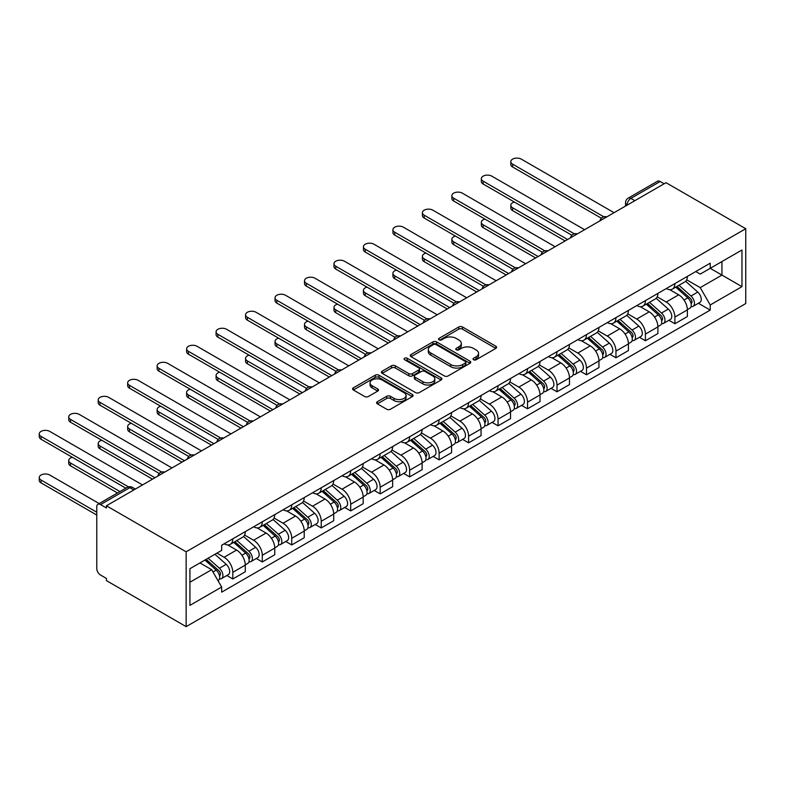 <?xml version="1.0" encoding="UTF-8"?>
<svg xmlns="http://www.w3.org/2000/svg" width="785" height="785" viewBox="0 0 785 785"><rect width="100%" height="100%" fill="white"/><g stroke="black" fill="none" stroke-linecap="round" stroke-linejoin="round"><path stroke-width="1.18" d="M473.561 359.756A1.835 1.06 0 0 0 476.152 359.756L495.855 348.383A2.62 1.511 0 0 0 496.63 347.313A2.62 1.511 0 0 0 495.855 346.244L462.483 326.972A2.62 1.511 0 0 0 458.774 326.972L439.07 338.345A1.835 1.06 0 0 0 438.53 339.091A1.835 1.06 0 0 0 439.07 339.846A1.835 1.06 0 0 0 441.661 339.846L444.212 338.374A8.39 4.847 0 0 1 456.085 338.374L458.862 339.974A8.39 4.847 0 0 1 461.315 343.398A8.39 4.847 0 0 1 458.862 346.833L456.311 348.304A1.835 1.06 0 0 0 455.771 349.05A1.835 1.06 0 0 0 456.311 349.796A1.835 1.06 0 0 0 458.911 349.796L461.462 348.324A8.39 4.847 0 0 1 473.326 348.324L476.112 349.933A8.39 4.847 0 0 1 478.565 353.358A8.39 4.847 0 0 1 476.112 356.783L473.561 358.254A1.835 1.06 0 0 0 473.021 359.01A1.835 1.06 0 0 0 473.561 359.756L473.561 358.254M377.359 401.704A2.62 1.511 0 0 0 376.594 402.774A2.62 1.511 0 0 0 377.359 403.843L386.72 409.25A2.62 1.511 0 0 0 390.43 409.25L412.311 396.611A2.62 1.511 0 0 0 413.087 395.542A2.62 1.511 0 0 0 412.311 394.472L378.939 375.201A2.62 1.511 0 0 0 375.23 375.201L353.348 387.839A2.62 1.511 0 0 0 352.573 388.909A2.62 1.511 0 0 0 353.348 389.978L364.652 396.503A2.62 1.511 0 0 0 368.361 396.503L377.732 391.097A2.62 1.511 0 0 0 378.498 390.027A2.62 1.511 0 0 0 377.732 388.958L372.119 385.72A7.016 4.053 0 0 1 370.069 382.854A7.016 4.053 0 0 1 374.396 379.116A7.016 4.053 0 0 1 382.04 379.989L404.02 392.677A7.016 4.053 0 0 1 406.071 395.542A7.016 4.053 0 0 1 401.743 399.28A7.016 4.053 0 0 1 394.099 398.407L390.43 396.297A2.62 1.511 0 0 0 386.72 396.297L377.359 401.704L377.359 403.843M186.143 551.806L106.417 505.776L666.023 182.689L745.75 228.72L186.143 551.806L186.143 626.636L745.75 303.55L745.75 228.72M444.398 375.946A2.62 1.511 0 0 0 448.107 375.946L469.989 363.318A2.62 1.511 0 0 0 470.755 362.248A2.62 1.511 0 0 0 469.989 361.178L436.607 341.907A2.62 1.511 0 0 0 432.898 341.907L411.016 354.535A2.62 1.511 0 0 0 410.251 355.605A2.62 1.511 0 0 0 411.016 356.675L444.398 375.946M405.354 360.158A1.835 1.06 0 0 1 407.219 360.413L407.219 358.235L441.15 377.82A2.62 1.511 0 0 1 441.916 378.89A2.62 1.511 0 0 1 441.15 379.969L419.268 392.598A2.62 1.511 0 0 1 415.559 392.598L382.177 373.326L382.177 371.187A2.62 1.511 0 0 0 381.412 372.257A2.62 1.511 0 0 0 382.177 373.326M382.177 371.187L391.548 365.781A2.62 1.511 0 0 1 395.257 365.781L408.789 373.591A2.62 1.511 0 0 0 412.498 373.591L418.709 370.01A2.62 1.511 0 0 0 419.484 368.94A2.62 1.511 0 0 0 418.709 367.871L404.618 359.726A1.835 1.06 0 0 1 404.079 358.98A1.835 1.06 0 0 1 405.217 357.999A1.835 1.06 0 0 1 407.219 358.235M106.417 505.776L106.417 507.964L100.558 504.578A5.348 3.081 -120 0 0 97.889 504.313A5.348 3.081 -120 0 0 96.781 506.757L96.781 568.497A5.348 3.081 -120 0 0 100.558 575.042L106.417 578.427L106.417 580.606L186.143 626.636M634.849 200.695L630.885 198.399A5.348 3.081 60 0 0 628.206 198.134L657.496 181.227A5.348 3.081 60 0 1 660.165 181.492L630.885 198.399A5.348 3.081 120 0 0 627.107 204.944L627.107 205.16M664.13 183.788L660.165 181.492M674.904 283.591A12.295 7.094 60 0 1 672.352 289.106L684.824 281.903A12.295 7.094 -120 0 0 687.375 276.389M657.202 296.828L666.21 302.029A12.295 7.094 60 0 1 674.904 317.081L687.375 309.879A12.295 7.094 -120 0 0 678.682 294.826L669.752 289.675M687.375 309.879L687.375 316.532L674.904 323.734L668.928 320.28M672.352 289.106A12.295 7.094 60 0 1 666.308 288.556M674.904 317.081L674.904 323.734M645.427 300.606A12.295 7.094 60 0 1 642.886 306.121L655.357 298.928A12.295 7.094 -120 0 0 657.899 293.404M639.451 337.295L645.427 340.749L657.899 333.546L657.899 326.894A12.295 7.094 -120 0 0 649.205 311.841L640.285 306.69M642.886 306.121A12.295 7.094 60 0 1 636.831 305.571M627.735 313.843L636.743 319.044A12.295 7.094 60 0 1 645.427 334.096L645.427 340.749M615.96 317.621A12.295 7.094 60 0 1 613.409 323.135L625.88 315.943A12.295 7.094 -120 0 0 628.422 310.418M609.974 354.31L615.96 357.764L628.422 350.561L628.422 343.909A12.295 7.094 -120 0 0 619.738 328.856L610.808 323.705M613.409 323.135A12.295 7.094 60 0 1 607.364 322.586M598.258 330.858L607.266 336.058A12.295 7.094 60 0 1 615.96 351.111L615.96 357.764M586.483 334.636A12.295 7.094 60 0 1 583.942 340.15L596.404 332.958A12.295 7.094 -120 0 0 598.955 327.443M580.508 371.325L586.483 374.779L598.955 367.576L598.955 360.923A12.295 7.094 -120 0 0 590.261 345.871L581.342 340.719M583.942 340.15A12.295 7.094 60 0 1 577.888 339.601M568.791 347.873L577.789 353.073A12.295 7.094 60 0 1 586.483 368.126L586.483 374.779M557.007 351.651A12.295 7.094 60 0 1 554.465 357.175L566.937 349.973A12.295 7.094 -120 0 0 569.478 344.458M551.031 388.339L557.007 391.793L569.478 384.591L569.478 377.938A12.295 7.094 -120 0 0 560.794 362.886L551.865 357.734M554.465 357.175A12.295 7.094 60 0 1 548.411 356.616M539.315 364.888L548.322 370.088A12.295 7.094 60 0 1 557.007 385.141L557.007 391.793M527.54 368.665A12.295 7.094 60 0 1 524.988 374.19L537.46 366.988A12.295 7.094 -120 0 0 540.011 361.473M521.564 405.354L527.54 408.808L540.011 401.606L540.011 394.953A12.295 7.094 -120 0 0 531.317 379.901L522.388 374.749M524.988 374.19A12.295 7.094 60 0 1 518.944 373.631M509.838 381.902L518.846 387.103A12.295 7.094 60 0 1 527.54 402.155L527.54 408.808M498.063 385.69A12.295 7.094 60 0 1 495.521 391.205L507.993 384.002A12.295 7.094 -120 0 0 510.535 378.488M492.087 422.369L498.063 425.823L510.535 418.631L510.535 411.978A12.295 7.094 -120 0 0 501.841 396.916L492.921 391.764M495.521 391.205A12.295 7.094 60 0 1 489.467 390.645M480.371 398.917L489.379 404.118A12.295 7.094 60 0 1 498.063 419.17L498.063 425.823M468.596 402.705A12.295 7.094 60 0 1 466.045 408.22L478.516 401.017A12.295 7.094 -120 0 0 481.058 395.503M462.61 439.394L468.596 442.838L481.058 435.646L481.058 428.993A12.295 7.094 -120 0 0 472.374 413.94L463.444 408.779M466.045 408.22A12.295 7.094 60 0 1 460 407.66M450.894 415.932L459.902 421.133A12.295 7.094 60 0 1 468.596 436.185L468.596 442.838M439.119 419.72A12.295 7.094 60 0 1 436.578 425.234L449.04 418.032A12.295 7.094 -120 0 0 451.591 412.517M433.143 456.409L439.119 459.853L451.591 452.66L451.591 446.008A12.295 7.094 -120 0 0 442.897 430.955L433.977 425.804M436.578 425.234A12.295 7.094 60 0 1 430.523 424.675M421.427 432.947L430.425 438.148A12.295 7.094 60 0 1 439.119 453.2L439.119 459.853M409.642 436.735A12.295 7.094 60 0 1 407.101 442.249L419.573 435.047A12.295 7.094 -120 0 0 422.114 429.532M403.667 473.424L409.652 476.878L422.114 469.675L422.114 463.022A12.295 7.094 -120 0 0 413.43 447.97L404.501 442.818M407.101 442.249A12.295 7.094 60 0 1 401.057 441.7M391.95 449.972L400.958 455.163A12.295 7.094 60 0 1 409.652 470.215L409.652 476.878M380.175 453.75A12.295 7.094 60 0 1 377.634 459.264L390.096 452.072A12.295 7.094 -120 0 0 392.647 446.547M374.2 490.439L380.175 493.893L392.647 486.69L392.647 480.037A12.295 7.094 -120 0 0 383.953 464.985L375.024 459.833M377.634 459.264A12.295 7.094 60 0 1 371.58 458.715M362.474 466.987L371.482 472.187A12.295 7.094 60 0 1 380.175 487.24L380.175 493.893M350.699 470.764A12.295 7.094 60 0 1 348.157 476.279L360.629 469.087A12.295 7.094 -120 0 0 363.17 463.562M344.723 507.453L350.699 510.907L363.17 503.705L363.17 497.052A12.295 7.094 -120 0 0 354.477 482L345.557 476.848M348.157 476.279A12.295 7.094 60 0 1 342.103 475.73M333.007 484.002L342.015 489.202A12.295 7.094 60 0 1 350.699 504.255L350.699 510.907M321.232 487.779A12.295 7.094 60 0 1 318.681 493.294L331.152 486.101A12.295 7.094 -120 0 0 333.694 480.577M315.246 524.468L321.232 527.922L333.703 520.72L333.703 514.067A12.295 7.094 -120 0 0 325.01 499.015L316.08 493.863M318.681 493.294A12.295 7.094 60 0 1 312.636 492.745M303.53 501.016L312.538 506.217A12.295 7.094 60 0 1 321.232 521.269L321.232 527.922M291.755 504.794A12.295 7.094 60 0 1 289.214 510.319L301.685 503.116A12.295 7.094 -120 0 0 304.227 497.602M285.779 541.483L291.755 544.937L304.227 537.735L304.227 531.082A12.295 7.094 -120 0 0 295.533 516.03L286.613 510.878M289.214 510.319A12.295 7.094 60 0 1 283.159 509.759M274.063 518.031L283.071 523.232A12.295 7.094 60 0 1 291.755 538.284L291.755 544.937M262.288 521.809A12.295 7.094 60 0 1 259.737 527.334L272.209 520.131A12.295 7.094 -120 0 0 274.75 514.617M256.302 558.498L262.288 561.952L274.75 554.75L274.75 548.097A12.295 7.094 -120 0 0 266.066 533.044L257.137 527.893M259.737 527.334A12.295 7.094 60 0 1 253.692 526.774M244.586 535.046L253.594 540.247A12.295 7.094 60 0 1 262.288 555.299L262.288 561.952M232.811 538.824A12.295 7.094 60 0 1 230.27 544.348L242.732 537.146A12.295 7.094 -120 0 0 245.283 531.631M226.836 575.513L232.811 578.967L245.283 571.774L245.283 565.112A12.295 7.094 -120 0 0 236.589 550.059L227.67 544.908M230.27 544.348A12.295 7.094 60 0 1 224.216 543.789M216.945 553.121L224.118 557.262A12.295 7.094 60 0 1 232.811 572.314L232.811 578.967M695.775 271.541L700.22 274.102L741.972 249.993L721.945 261.552L721.945 275.084L700.22 287.624L686.679 279.813M189.921 582.244L211.656 569.694L221.664 587.043L189.921 605.363L189.921 568.713L221.664 550.393L221.664 545.261L710.229 263.191L710.229 268.323L741.972 286.643L710.229 304.973L700.22 287.624M741.972 249.993L741.972 286.643M221.664 587.043L221.664 592.165L710.229 310.095L710.229 304.973M211.656 569.694L199.939 562.933M698.395 303.265L710.229 310.095M474.287 360.011L476.112 358.971A8.39 4.847 0 0 0 478.565 355.536L478.565 353.358M461.315 343.398L461.315 345.586A8.39 4.847 0 0 1 458.862 349.011L457.047 350.061M495.826 348.403L462.483 329.15A2.62 1.511 0 0 0 458.774 329.15L439.796 340.101M469.95 363.337L436.607 344.085A2.62 1.511 0 0 0 432.898 344.085L411.055 356.694M465.348 362.994A1.835 1.06 0 0 0 465.888 362.248A1.835 1.06 0 0 0 465.348 361.492L436.048 344.576A1.835 1.06 0 0 0 433.457 344.576L430.769 346.136A8.39 4.847 0 0 0 428.306 349.56A8.39 4.847 0 0 0 430.769 352.985L450.796 364.544A8.39 4.847 0 0 0 462.659 364.544L465.348 362.994L465.348 365.172A1.835 1.06 0 0 0 465.888 364.426L465.888 362.248M428.306 349.56L428.306 351.739A8.39 4.847 0 0 0 430.769 355.163L430.769 352.985M465.348 365.172L462.659 366.732A8.39 4.847 0 0 1 450.796 366.732L430.769 355.163M382.216 373.346L391.548 367.959L391.548 365.781M419.484 368.94L419.484 371.119A2.62 1.511 0 0 1 418.709 372.188L412.498 375.779A2.62 1.511 0 0 1 408.789 375.779L395.257 367.959A2.62 1.511 0 0 0 391.548 367.959M407.219 360.413L441.121 379.989M422.84 381.706A7.016 4.053 0 0 0 430.484 382.58A7.016 4.053 0 0 0 434.811 378.841A7.016 4.053 0 0 0 432.761 375.976L425.019 371.511A2.62 1.511 0 0 0 421.31 371.511L415.098 375.093A2.62 1.511 0 0 0 414.333 376.162A2.62 1.511 0 0 0 415.098 377.232L422.84 381.706L422.84 383.885A7.016 4.053 0 0 0 430.484 384.768A7.016 4.053 0 0 0 434.811 381.019L434.811 378.841M414.333 376.162L414.333 378.35A2.62 1.511 0 0 0 415.098 379.42L415.098 377.232M422.84 383.885L415.098 379.42M406.071 395.542L406.071 397.72A7.016 4.053 0 0 1 401.743 401.469A7.016 4.053 0 0 1 394.099 400.585L390.43 398.476A2.62 1.511 0 0 0 386.72 398.476L377.389 403.863M370.069 382.854L370.069 385.033A7.016 4.053 0 0 0 372.119 387.898L372.119 385.72M377.693 391.116L372.119 387.898M412.282 396.631L378.939 377.379A2.62 1.511 0 0 0 375.23 377.379L353.378 389.998M675.757 287.143L687.768 297.858A6.682 3.856 60 0 1 689.858 308.191L687.366 309.633M676.071 287.428L681.723 290.695M514.401 202.049A6.143 3.552 -0 0 0 510.809 205.277A6.143 3.552 -0 0 0 512.615 207.78L567.594 239.523M676.964 286.447L690.329 298.369A3.209 1.855 60 0 1 691.34 303.324A3.209 1.855 60 0 1 691.045 303.442M678.966 285.289L690.977 296.004A6.682 3.856 60 0 1 693.077 306.336A6.682 3.856 60 0 1 691.055 306.552M685.658 281.275L697.777 292.079A6.682 3.856 60 0 1 699.877 302.411L693.077 306.336M565.131 240.936L512.615 210.615A6.143 3.552 180 0 1 510.809 208.113L510.809 205.277M601.369 218.23L512.615 166.989A6.143 3.552 180 0 1 510.809 164.477L510.809 161.641A6.143 3.552 -0 0 0 512.615 164.153L603.802 216.797M614.066 212.686L521.309 159.129A6.143 3.552 -0 0 0 514.607 158.364A6.143 3.552 -0 0 0 510.809 161.641M646.281 304.158L658.291 314.873A6.682 3.856 60 0 1 660.391 325.206L657.899 326.648M646.605 304.443L652.256 307.71M484.924 219.064A6.143 3.552 -0 0 0 481.342 222.292A6.143 3.552 -0 0 0 483.138 224.795L538.117 256.538M647.497 303.461L660.852 315.384A3.209 1.855 60 0 1 661.863 320.349A3.209 1.855 60 0 1 661.569 320.457M649.489 302.303L661.5 313.019A6.682 3.856 60 0 1 663.6 323.351A6.682 3.856 60 0 1 661.578 323.567M656.191 298.29L668.3 309.094A6.682 3.856 60 0 1 670.4 319.426L663.6 323.351M535.664 257.961L483.138 227.63A6.143 3.552 180 0 1 481.342 225.128L481.342 222.292M616.814 321.173L628.814 331.898A6.682 3.856 60 0 1 630.914 342.221L628.422 343.663M617.128 321.457L622.78 324.725M455.447 236.079A6.143 3.552 -0 0 0 451.866 239.307A6.143 3.552 -0 0 0 453.671 241.809L508.641 273.553M618.021 320.476L631.385 332.398A3.209 1.855 60 0 1 632.386 337.364A3.209 1.855 60 0 1 632.102 337.471M620.022 319.318L632.033 330.043A6.682 3.856 60 0 1 634.123 340.366A6.682 3.856 60 0 1 632.111 340.582M626.715 315.305L638.833 326.109A6.682 3.856 60 0 1 640.933 336.441L634.123 340.366M506.188 274.976L453.671 244.645A6.143 3.552 180 0 1 451.866 242.143L451.866 239.307M571.892 235.245L483.138 184.004A6.143 3.552 180 0 1 481.342 181.492L481.342 178.656A6.143 3.552 -0 0 0 483.138 181.168L574.335 233.812M584.599 229.711L491.832 176.154A6.143 3.552 -0 0 0 485.13 175.379A6.143 3.552 -0 0 0 481.342 178.656M542.415 252.26L453.671 201.019A6.143 3.552 180 0 1 451.866 198.507L451.866 195.671A6.143 3.552 -0 0 0 453.671 198.183L544.859 250.827M555.123 246.725L462.355 193.169A6.143 3.552 -0 0 0 455.663 192.394A6.143 3.552 -0 0 0 451.866 195.671M587.337 338.198L599.347 348.913A6.682 3.856 60 0 1 601.447 359.236L598.955 360.678M587.651 338.472L593.303 341.74M425.98 253.094A6.143 3.552 -0 0 0 422.399 256.322A6.143 3.552 -0 0 0 424.194 258.834L479.174 290.568M588.544 337.491L601.909 349.413A3.209 1.855 60 0 1 602.919 354.378A3.209 1.855 60 0 1 602.625 354.496M590.546 336.343L602.556 347.058A6.682 3.856 60 0 1 604.656 357.381A6.682 3.856 60 0 1 602.635 357.597M597.248 332.32L609.356 343.133A6.682 3.856 60 0 1 611.456 353.456L604.656 357.381M476.721 291.991L424.194 261.67A6.143 3.552 180 0 1 422.399 259.158L422.399 256.322M557.86 355.212L569.871 365.928A6.682 3.856 60 0 1 571.971 376.25L569.478 377.693M558.184 355.497L563.836 358.755M396.503 270.109A6.143 3.552 -0 0 0 392.922 273.337A6.143 3.552 -0 0 0 394.718 275.849L449.697 307.583M559.077 354.506L572.442 366.438A3.209 1.855 60 0 1 573.442 371.393A3.209 1.855 60 0 1 573.148 371.511M561.079 353.358L573.089 364.073A6.682 3.856 60 0 1 575.179 374.396A6.682 3.856 60 0 1 573.168 374.612M567.771 349.335L579.889 360.148A6.682 3.856 60 0 1 581.979 370.471L575.179 374.396M447.244 309.005L394.718 278.685A6.143 3.552 180 0 1 392.922 276.173L392.922 273.337M528.393 372.227L540.404 382.943A6.682 3.856 60 0 1 542.494 393.265L540.002 394.708M528.707 372.512L534.359 375.77M367.037 287.124A6.143 3.552 -0 0 0 363.445 290.352A6.143 3.552 -0 0 0 365.251 292.864L420.23 324.607M529.6 371.521L542.965 383.453A3.209 1.855 60 0 1 543.976 388.408A3.209 1.855 60 0 1 543.681 388.526M531.602 370.373L543.612 381.088A6.682 3.856 60 0 1 545.712 391.421A6.682 3.856 60 0 1 543.691 391.627M538.304 366.35L550.413 377.163A6.682 3.856 60 0 1 552.512 387.486L545.712 391.421M417.767 326.02L365.251 295.7A6.143 3.552 180 0 1 363.445 293.188L363.445 290.352M512.948 269.275L424.194 218.034A6.143 3.552 180 0 1 422.399 215.522L422.399 212.686A6.143 3.552 -0 0 0 424.194 215.198L515.382 267.852M525.646 263.74L432.888 210.184A6.143 3.552 -0 0 0 426.186 209.409A6.143 3.552 -0 0 0 422.399 212.686M483.472 286.289L394.718 235.049A6.143 3.552 180 0 1 392.922 232.546L392.922 229.711A6.143 3.552 -0 0 0 394.718 232.213L485.915 284.867M496.179 280.755L403.411 227.199A6.143 3.552 -0 0 0 396.719 226.423A6.143 3.552 -0 0 0 392.922 229.711M454.005 303.304L365.251 252.063A6.143 3.552 180 0 1 363.445 249.561L363.445 246.725A6.143 3.552 -0 0 0 365.251 249.228L456.438 301.882M466.702 297.77L373.945 244.213A6.143 3.552 -0 0 0 367.243 243.448A6.143 3.552 -0 0 0 363.445 246.725M498.917 389.242L510.927 399.957A6.682 3.856 60 0 1 513.027 410.29L510.535 411.723M499.24 389.527L504.892 392.785M337.56 304.148A6.143 3.552 -0 0 0 333.978 307.367A6.143 3.552 -0 0 0 335.774 309.879L390.753 341.622M500.133 388.546L513.498 400.468A3.209 1.855 60 0 1 514.499 405.423A3.209 1.855 60 0 1 514.204 405.541M502.125 387.388L514.136 398.103A6.682 3.856 60 0 1 516.236 408.435A6.682 3.856 60 0 1 514.224 408.642M508.827 383.365L520.946 394.178A6.682 3.856 60 0 1 523.036 404.501L516.236 408.435M388.3 343.035L335.774 312.715A6.143 3.552 180 0 1 333.978 310.203L333.978 307.367M424.528 320.319L335.774 269.078A6.143 3.552 180 0 1 333.978 266.576L333.978 263.74A6.143 3.552 -0 0 0 335.774 266.243L426.971 318.896M437.235 314.785L344.468 261.228A6.143 3.552 -0 0 0 337.766 260.463A6.143 3.552 -0 0 0 333.978 263.74M469.45 406.257L481.45 416.972A6.682 3.856 60 0 1 483.55 427.305L481.058 428.738M469.764 406.542L475.416 409.799M308.083 321.163A6.143 3.552 -0 0 0 304.501 324.382A6.143 3.552 -0 0 0 306.307 326.894L361.277 358.637M470.657 405.56L484.021 417.483A3.209 1.855 60 0 1 485.032 422.438A3.209 1.855 60 0 1 484.737 422.556M472.658 404.403L484.669 415.118A6.682 3.856 60 0 1 486.759 425.45A6.682 3.856 60 0 1 484.747 425.666M479.35 400.379L491.469 411.193A6.682 3.856 60 0 1 493.569 421.525L486.759 425.45M358.823 360.05L306.307 329.729A6.143 3.552 180 0 1 304.501 327.217L304.501 324.382M395.061 337.334L306.307 286.103A6.143 3.552 180 0 1 304.501 283.591L304.501 280.755A6.143 3.552 -0 0 0 306.307 283.267L397.495 335.911M407.758 331.8L314.991 278.243A6.143 3.552 -0 0 0 308.299 277.478A6.143 3.552 -0 0 0 304.501 280.755M439.973 423.272L451.983 433.987A6.682 3.856 60 0 1 454.083 444.32L451.591 445.752M440.287 423.557L445.949 426.824M278.616 338.178A6.143 3.552 -0 0 0 275.035 341.397A6.143 3.552 -0 0 0 276.83 343.909L331.81 375.652M441.18 422.575L454.544 434.498A3.209 1.855 60 0 1 455.555 439.453A3.209 1.855 60 0 1 455.261 439.571M443.182 421.417L455.192 432.133A6.682 3.856 60 0 1 457.292 442.465A6.682 3.856 60 0 1 455.271 442.681M449.883 417.394L461.992 428.208A6.682 3.856 60 0 1 464.092 438.54L457.292 442.465M329.357 377.065L276.83 346.744A6.143 3.552 180 0 1 275.035 344.232L275.035 341.397M365.584 354.359L276.83 303.118A6.143 3.552 180 0 1 275.035 300.606L275.035 297.77A6.143 3.552 -0 0 0 276.83 300.282L368.028 352.926M378.282 348.815L285.524 295.258A6.143 3.552 -0 0 0 278.822 294.493A6.143 3.552 -0 0 0 275.035 297.77M410.496 440.287L422.507 451.002A6.682 3.856 60 0 1 424.606 461.335L422.114 462.777M410.82 440.571L416.472 443.839M249.139 355.193A6.143 3.552 -0 0 0 245.558 358.421A6.143 3.552 -0 0 0 247.363 360.923L302.333 392.667M411.713 439.59L425.077 451.512A3.209 1.855 60 0 1 426.078 456.468A3.209 1.855 60 0 1 425.794 456.585M413.715 438.432L425.725 449.148A6.682 3.856 60 0 1 427.815 459.48A6.682 3.856 60 0 1 425.804 459.696M420.407 434.409L432.525 445.223A6.682 3.856 60 0 1 434.615 455.555L427.815 459.48M299.88 394.08L247.363 363.759A6.143 3.552 180 0 1 245.558 361.257L245.558 358.421M336.108 371.374L247.363 320.133A6.143 3.552 180 0 1 245.558 317.621L245.558 314.785A6.143 3.552 -0 0 0 247.363 317.297L338.551 369.941M348.815 365.83L256.047 312.273A6.143 3.552 -0 0 0 249.355 311.508A6.143 3.552 -0 0 0 245.558 314.785M381.029 457.302L393.04 468.017A6.682 3.856 60 0 1 395.13 478.35L392.637 479.792M381.343 457.586L386.995 460.854M219.672 372.208A6.143 3.552 -0 0 0 216.091 375.436A6.143 3.552 -0 0 0 217.887 377.938L272.866 409.682M382.236 456.605L395.601 468.527A3.209 1.855 60 0 1 396.611 473.483A3.209 1.855 60 0 1 396.317 473.6M384.238 455.447L396.248 466.162A6.682 3.856 60 0 1 398.348 476.495A6.682 3.856 60 0 1 396.327 476.711M390.94 451.434L403.048 462.237A6.682 3.856 60 0 1 405.148 472.57L398.348 476.495M270.403 411.104L217.887 380.774A6.143 3.552 180 0 1 216.091 378.272L216.091 375.436M351.552 474.317L363.563 485.042A6.682 3.856 60 0 1 365.663 495.364L363.17 496.807M351.876 474.601L357.528 477.869M190.196 389.223A6.143 3.552 -0 0 0 186.614 392.451A6.143 3.552 -0 0 0 188.41 394.953L243.389 426.697M352.769 473.62L366.134 485.542A3.209 1.855 60 0 1 367.135 490.507A3.209 1.855 60 0 1 366.84 490.615M354.771 472.462L366.772 483.187A6.682 3.856 60 0 1 368.872 493.51A6.682 3.856 60 0 1 366.86 493.726M361.463 468.449L373.582 479.252A6.682 3.856 60 0 1 375.672 489.585L368.872 493.51M240.936 428.119L188.41 397.789A6.143 3.552 180 0 1 186.614 395.287L186.614 392.451M322.085 491.332L334.096 502.057A6.682 3.856 60 0 1 336.186 512.379L333.694 513.822M322.399 491.616L328.051 494.884M160.729 406.237A6.143 3.552 -0 0 0 157.137 409.466A6.143 3.552 -0 0 0 158.943 411.978L213.922 443.711M323.292 490.635L336.657 502.557A3.209 1.855 60 0 1 337.668 507.522A3.209 1.855 60 0 1 337.373 507.64M325.294 489.487L337.305 500.202A6.682 3.856 60 0 1 339.405 510.525A6.682 3.856 60 0 1 337.383 510.741M331.986 485.464L344.105 496.267A6.682 3.856 60 0 1 346.205 506.6L339.405 510.525M211.459 445.134L158.943 414.814A6.143 3.552 180 0 1 157.137 412.302L157.137 409.466M292.609 508.356L304.619 519.071A6.682 3.856 60 0 1 306.719 529.394L304.227 530.837M292.923 508.641L298.585 511.898M131.252 423.252A6.143 3.552 -0 0 0 127.67 426.481A6.143 3.552 -0 0 0 129.466 428.993L184.446 460.726M293.825 507.65L307.18 519.582A3.209 1.855 60 0 1 308.191 524.537A3.209 1.855 60 0 1 307.897 524.655M295.817 506.502L307.828 517.217A6.682 3.856 60 0 1 309.928 527.54A6.682 3.856 60 0 1 307.906 527.755M302.519 502.478L314.628 513.292A6.682 3.856 60 0 1 316.728 523.615L309.928 527.54M181.992 462.149L129.466 431.828A6.143 3.552 180 0 1 127.67 429.316L127.67 426.481M263.132 525.371L275.142 536.086A6.682 3.856 60 0 1 277.242 546.409L274.75 547.851M263.456 525.656L269.108 528.913M101.775 440.267A6.143 3.552 -0 0 0 98.194 443.496A6.143 3.552 -0 0 0 99.999 446.008L154.969 477.741M264.349 524.665L277.713 536.597A3.209 1.855 60 0 1 278.714 541.552A3.209 1.855 60 0 1 278.43 541.67M266.351 523.516L278.361 534.232A6.682 3.856 60 0 1 280.451 544.554A6.682 3.856 60 0 1 278.439 544.77M273.043 519.493L285.161 530.307A6.682 3.856 60 0 1 287.261 540.63L280.451 544.554M152.516 479.164L99.999 448.843A6.143 3.552 180 0 1 98.194 446.331L98.194 443.496M233.665 542.386L245.676 553.101A6.682 3.856 60 0 1 247.766 563.434L245.273 564.866M233.979 542.67L239.631 545.928M72.308 457.292A6.143 3.552 -0 0 0 68.727 460.51A6.143 3.552 -0 0 0 70.522 463.022L119.968 491.567M234.872 541.689L248.237 553.611A3.209 1.855 60 0 1 249.247 558.567A3.209 1.855 60 0 1 248.953 558.684M236.874 540.531L248.884 551.247A6.682 3.856 60 0 1 250.984 561.579A6.682 3.856 60 0 1 248.963 561.785M243.576 536.508L255.684 547.322A6.682 3.856 60 0 1 257.784 557.644L250.984 561.579M117.514 492.99L70.522 465.858A6.143 3.552 180 0 1 68.727 463.346L68.727 460.51M306.641 388.389L217.887 337.148A6.143 3.552 180 0 1 216.091 334.636L216.091 331.8A6.143 3.552 -0 0 0 217.887 334.312L309.074 386.956M319.338 382.844L226.58 329.288A6.143 3.552 -0 0 0 219.879 328.522A6.143 3.552 -0 0 0 216.091 331.8M277.164 405.403L188.41 354.163A6.143 3.552 180 0 1 186.614 351.651L186.614 348.815A6.143 3.552 -0 0 0 188.41 351.327L279.607 403.971M289.871 399.869L197.104 346.313A6.143 3.552 -0 0 0 190.412 345.537A6.143 3.552 -0 0 0 186.614 348.815M247.697 422.418L158.943 371.177A6.143 3.552 180 0 1 157.137 368.665L157.137 365.83A6.143 3.552 -0 0 0 158.943 368.342L250.13 420.995M260.394 416.884L167.627 363.327A6.143 3.552 -0 0 0 160.935 362.552A6.143 3.552 -0 0 0 157.137 365.83M218.22 439.433L129.466 388.192A6.143 3.552 180 0 1 127.67 385.68L127.67 382.844A6.143 3.552 -0 0 0 129.466 385.356L220.663 438.01M230.918 433.899L138.16 380.342A6.143 3.552 -0 0 0 131.458 379.567A6.143 3.552 -0 0 0 127.67 382.844M188.743 456.448L99.999 405.207A6.143 3.552 180 0 1 98.194 402.705L98.194 399.869A6.143 3.552 -0 0 0 99.999 402.371L191.187 455.025M201.451 450.914L108.683 397.357A6.143 3.552 -0 0 0 101.991 396.592A6.143 3.552 -0 0 0 98.194 399.869M159.276 473.463L70.522 422.222A6.143 3.552 180 0 1 68.727 419.72L68.727 416.884A6.143 3.552 -0 0 0 70.522 419.386L161.71 472.04M171.974 467.929L79.216 414.372A6.143 3.552 -0 0 0 72.514 413.607A6.143 3.552 -0 0 0 68.727 416.884M204.924 560.058L216.199 570.116A6.682 3.856 60 0 1 218.299 580.449L217.965 580.635M205.042 559.99L210.164 562.943M99.185 503.568L49.74 475.023A6.143 3.552 -0 0 0 43.047 474.248A6.143 3.552 -0 0 0 39.25 477.525A6.143 3.552 -0 0 0 41.046 480.037L96.781 512.212M206.141 559.352L218.77 570.626A3.209 1.855 60 0 1 219.771 575.582A3.209 1.855 60 0 1 219.476 575.699M208.133 558.204L219.417 568.261A6.682 3.856 60 0 1 221.507 578.594A6.682 3.856 60 0 1 219.496 578.81M214.943 554.279L226.217 564.337A6.682 3.856 60 0 1 228.307 574.659L221.507 578.594M96.781 515.048L41.046 482.873A6.143 3.552 180 0 1 39.25 480.361L39.25 477.525M125.826 488.182L41.046 439.237A6.143 3.552 180 0 1 39.25 436.735L39.25 433.899A6.143 3.552 -0 0 0 41.046 436.401L128.465 486.877M142.507 484.944L49.74 431.387A6.143 3.552 -0 0 0 43.047 430.622A6.143 3.552 -0 0 0 39.25 433.899M627.293 205.052L627.107 204.944A5.348 3.081 0 0 1 625.537 202.765L625.537 206.062M262.288 555.299L274.75 548.097M291.755 538.284L304.227 531.082M321.232 521.269L333.703 514.067M350.699 504.255L363.17 497.052M380.175 487.24L392.647 480.037M409.652 470.215L422.114 463.022M439.119 453.2L451.591 446.008M468.596 436.185L481.058 428.993M498.063 419.17L510.535 411.978M527.54 402.155L540.011 394.953M557.007 385.141L569.478 377.938M586.483 368.126L598.955 360.923M615.96 351.111L628.422 343.909M645.427 334.096L657.899 326.894M232.811 572.314L245.283 565.112M224.118 557.262L236.589 550.059M253.594 540.247L266.066 533.044M283.071 523.232L295.533 516.03M312.538 506.217L325.01 499.015M342.015 489.202L354.477 482M371.482 472.187L383.953 464.985M400.958 455.163L413.43 447.97M430.425 438.148L442.897 430.955M459.902 421.133L472.374 413.94M489.379 404.118L501.841 396.916M518.846 387.103L531.317 379.901M548.322 370.088L560.794 362.886M577.789 353.073L590.261 345.871M607.266 336.058L619.738 328.856M636.743 319.044L649.205 311.841M666.21 302.029L678.682 294.826M606.363 217.131A5.348 3.081 120 0 0 604.008 218.495M576.896 234.156A5.348 3.081 120 0 0 574.532 235.51M547.42 251.171A5.348 3.081 120 0 0 545.065 252.525M517.953 268.185A5.348 3.081 120 0 0 515.588 269.549M488.476 285.2A5.348 3.081 120 0 0 486.121 286.564M458.999 302.215A5.348 3.081 120 0 0 456.644 303.579M429.532 319.23A5.348 3.081 120 0 0 427.168 320.594M400.056 336.245A5.348 3.081 120 0 0 397.701 337.609M370.589 353.26A5.348 3.081 120 0 0 368.224 354.624M341.112 370.275A5.348 3.081 120 0 0 338.757 371.639M311.645 387.29A5.348 3.081 120 0 0 309.28 388.653M282.168 404.314A5.348 3.081 120 0 0 279.803 405.668M252.691 421.329A5.348 3.081 120 0 0 250.337 422.693M223.225 438.344A5.348 3.081 120 0 0 220.86 439.708M193.748 455.359A5.348 3.081 120 0 0 191.393 456.723M164.281 472.374A5.348 3.081 120 0 0 161.916 473.738M133.813 489.958L129.849 487.671L100.558 504.578M135.383 489.055L132.518 487.406A5.348 3.081 120 0 0 129.849 487.671A5.348 3.081 60 0 0 127.17 487.406L97.889 504.313M476.112 358.971L476.112 356.783M456.311 349.796L456.311 348.304M458.862 349.011L458.862 346.833M439.07 339.846L439.07 338.345M458.774 329.15L458.774 326.972M462.483 329.15L462.483 326.972M495.855 348.383L495.855 346.244M411.016 356.675L411.016 354.535M432.898 344.085L432.898 341.907M436.607 344.085L436.607 341.907M469.989 363.318L469.989 361.178M450.796 366.732L450.796 364.544M462.659 366.732L462.659 364.544M395.257 367.959L395.257 365.781M408.789 375.779L408.789 373.591M412.498 375.779L412.498 373.591M418.709 372.188L418.709 370.01M441.15 379.969L441.15 377.82M386.72 398.476L386.72 396.297M390.43 398.476L390.43 396.297M394.099 400.585L394.099 398.407M377.732 391.097L377.732 388.958M353.348 389.978L353.348 387.839M375.23 377.379L375.23 375.201M378.939 377.379L378.939 375.201M412.311 396.611L412.311 394.472M687.768 297.858L684.02 300.027M691.997 301.862L690.8 302.559M697.777 292.079L690.977 296.004M512.615 210.615L512.615 207.78M512.615 164.153L512.615 166.989M658.291 314.873L654.543 317.042M662.53 318.877L661.323 319.573M668.3 309.094L661.5 313.019M483.138 227.63L483.138 224.795M628.814 331.898L625.076 334.057M633.053 335.892L631.846 336.588M638.833 326.109L632.033 330.043M453.671 244.645L453.671 241.809M483.138 181.168L483.138 184.004M453.671 198.183L453.671 201.019M599.347 348.913L595.599 351.072M603.587 352.907L602.38 353.603M609.356 343.133L602.556 347.058M424.194 261.67L424.194 258.834M569.871 365.928L566.132 368.087M574.11 369.921L572.903 370.618M579.889 360.148L573.089 364.073M394.718 278.685L394.718 275.849M540.404 382.943L536.655 385.101M544.633 386.936L543.436 387.633M550.413 377.163L543.612 381.088M365.251 295.7L365.251 292.864M424.194 215.198L424.194 218.034M394.718 232.213L394.718 235.049M365.251 249.228L365.251 252.063M510.927 399.957L507.179 402.116M515.166 403.951L513.959 404.648M520.946 394.178L514.136 398.103M335.774 312.715L335.774 309.879M335.774 266.243L335.774 269.078M481.45 416.972L477.712 419.131M485.689 420.976L484.492 421.663M491.469 411.193L484.669 415.118M306.307 329.729L306.307 326.894M306.307 283.267L306.307 286.103M451.983 433.987L448.235 436.156M456.222 437.991L455.015 438.687M461.992 428.208L455.192 432.133M276.83 346.744L276.83 343.909M276.83 300.282L276.83 303.118M422.507 451.002L418.768 453.171M426.746 455.006L425.539 455.702M432.525 445.223L425.725 449.148M247.363 363.759L247.363 360.923M247.363 317.297L247.363 320.133M393.04 468.017L389.291 470.186M397.269 472.021L396.072 472.717M403.048 462.237L396.248 466.162M217.887 380.774L217.887 377.938M363.563 485.042L359.824 487.2M367.802 489.035L366.595 489.732M373.582 479.252L366.772 483.187M188.41 397.789L188.41 394.953M334.096 502.057L330.348 504.215M338.325 506.05L337.128 506.747M344.105 496.267L337.305 500.202M158.943 414.814L158.943 411.978M304.619 519.071L300.871 521.23M308.858 523.065L307.651 523.762M314.628 513.292L307.828 517.217M129.466 431.828L129.466 428.993M275.142 536.086L271.404 538.245M279.382 540.08L278.175 540.777M285.161 530.307L278.361 534.232M99.999 448.843L99.999 446.008M245.676 553.101L241.927 555.26M249.905 557.095L248.708 557.792M255.684 547.322L248.884 551.247M70.522 465.858L70.522 463.022M217.887 334.312L217.887 337.148M188.41 351.327L188.41 354.163M158.943 368.342L158.943 371.177M129.466 385.356L129.466 388.192M99.999 402.371L99.999 405.207M70.522 419.386L70.522 422.222M216.199 570.116L212.97 571.98M220.438 574.12L219.231 574.806M226.217 564.337L219.417 568.261M41.046 482.873L41.046 480.037M41.046 436.401L41.046 439.237M606.825 216.876A5.348 5.348 0 0 0 599.966 220.83M577.348 233.891A5.348 5.348 0 0 0 570.489 237.845M547.871 250.906A5.348 5.348 0 0 0 541.022 254.86M518.404 267.921A5.348 5.348 0 0 0 511.545 271.875M488.927 284.935A5.348 5.348 0 0 0 482.078 288.9M459.46 301.95A5.348 5.348 0 0 0 452.602 305.914M429.984 318.965A5.348 5.348 0 0 0 423.125 322.929M400.517 335.98A5.348 5.348 0 0 0 393.658 339.944M371.04 353.005A5.348 5.348 0 0 0 364.181 356.959M341.563 370.02A5.348 5.348 0 0 0 334.714 373.974M312.096 387.034A5.348 5.348 0 0 0 305.237 390.989M282.62 404.049A5.348 5.348 0 0 0 275.761 408.004M253.153 421.064A5.348 5.348 0 0 0 246.294 425.019M223.676 438.079A5.348 5.348 0 0 0 216.817 442.043M194.199 455.094A5.348 5.348 0 0 0 187.35 459.058M164.732 472.109A5.348 5.348 0 0 0 157.873 476.073M132.518 487.406A5.348 5.348 0 0 0 127.17 487.406M628.206 198.134A5.348 5.348 0 0 0 625.537 202.765"/></g></svg>
